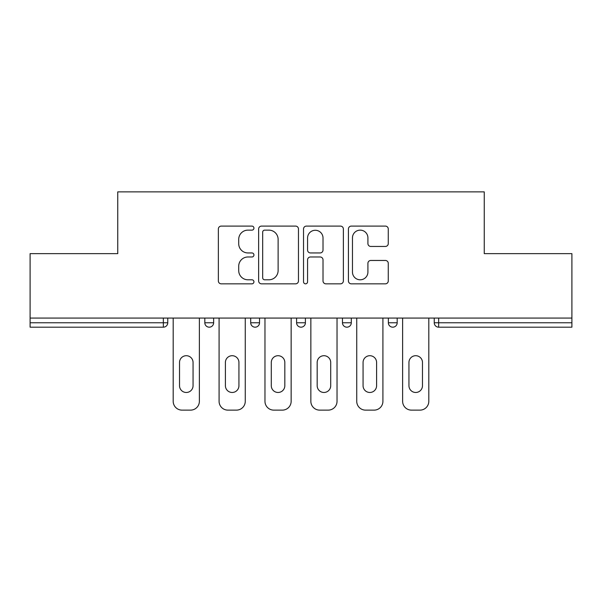 <?xml version="1.0" encoding="UTF-8"?>
<svg xmlns="http://www.w3.org/2000/svg" width="602" height="602" viewBox="0 0 602 602"><rect width="100%" height="100%" fill="white"/><g stroke="black" fill="none" stroke-linecap="round" stroke-linejoin="round"><path stroke-width="0.9" d="M253.939 228.12A2.024 2.024 0 0 0 251.922 226.096L221.243 226.096A2.89 2.89 0 0 0 218.353 228.986L218.353 280.953A2.89 2.89 0 0 0 221.243 283.835L251.922 283.835A2.024 2.024 0 0 0 253.939 281.819A2.024 2.024 0 0 0 251.922 279.795L247.949 279.795A9.241 9.241 0 0 1 238.708 270.561L238.708 266.227A9.241 9.241 0 0 1 247.949 256.986L251.922 256.986A2.024 2.024 0 0 0 253.939 254.97A2.024 2.024 0 0 0 251.922 252.945L247.949 252.945A9.241 9.241 0 0 1 238.708 243.705L238.708 239.378A9.241 9.241 0 0 1 247.949 230.137L251.922 230.137A2.024 2.024 0 0 0 253.939 228.12M385.378 246.451A2.89 2.89 0 0 0 388.267 243.562L388.267 228.986A2.89 2.89 0 0 0 385.378 226.096L351.312 226.096A2.89 2.89 0 0 0 348.423 228.986L348.423 280.953A2.89 2.89 0 0 0 351.312 283.835L385.378 283.835A2.89 2.89 0 0 0 388.267 280.953L388.267 263.337A2.89 2.89 0 0 0 385.378 260.455L370.794 260.455A2.89 2.89 0 0 0 367.912 263.337L367.912 272.074A7.721 7.721 0 0 1 360.184 279.795A7.721 7.721 0 0 1 352.463 272.074L352.463 237.858A7.721 7.721 0 0 1 360.184 230.137A7.721 7.721 0 0 1 367.912 237.858L367.912 243.562A2.89 2.89 0 0 0 370.794 246.451L385.378 246.451M30.1 318.059L30.1 253.645L117.751 253.645L117.751 191.872L484.249 191.872L484.249 253.645L571.9 253.645L571.9 318.059L30.1 318.059L30.1 322.77L163.345 322.77L163.345 318.059M298.472 228.986A2.89 2.89 0 0 0 295.59 226.096L261.516 226.096A2.89 2.89 0 0 0 258.634 228.986L258.634 280.953A2.89 2.89 0 0 0 261.516 283.835L295.59 283.835A2.89 2.89 0 0 0 298.472 280.953L298.472 228.986M306.41 226.096L340.484 226.096A2.89 2.89 0 0 1 343.366 228.986L343.366 280.953A2.89 2.89 0 0 1 340.484 283.835L325.9 283.835A2.89 2.89 0 0 1 323.018 280.953L323.018 259.876A2.89 2.89 0 0 0 320.129 256.986L310.459 256.986A2.89 2.89 0 0 0 307.569 259.876L307.569 281.819A2.024 2.024 0 0 1 305.545 283.835A2.024 2.024 0 0 1 303.528 281.819L303.528 228.986A2.89 2.89 0 0 1 306.41 226.096M163.345 327.179A4.41 4.41 0 0 0 167.755 322.77L163.345 322.77L163.345 327.179A4.41 4.41 0 0 0 167.755 322.77L167.755 318.059L167.755 322.77A4.41 4.41 0 0 1 163.345 327.179L30.1 327.179L30.1 322.77M571.9 318.059L571.9 327.179L438.655 327.179A4.41 4.41 0 0 1 434.245 322.77L434.245 318.059M204.815 318.059L204.815 322.77L204.815 318.059M209.233 327.179A4.41 4.41 0 0 1 204.815 322.77A4.41 4.41 0 0 0 209.233 327.179A4.41 4.41 0 0 0 213.642 322.77L213.642 318.059L213.642 322.77A4.41 4.41 0 0 1 209.233 327.179A4.41 4.41 0 0 1 204.815 322.77L213.642 322.77A4.41 4.41 0 0 1 209.233 327.179M250.703 318.059L250.703 322.77L250.703 318.059M259.53 318.059L259.53 322.77L259.53 318.059M296.59 318.059L296.59 322.77L296.59 318.059M305.41 318.059L305.41 322.77L305.41 318.059M342.47 322.77A4.41 4.41 0 0 0 346.887 327.179A4.41 4.41 0 0 0 351.297 322.77A4.41 4.41 0 0 1 346.887 327.179A4.41 4.41 0 0 0 351.297 322.77L351.297 318.059L351.297 322.77L342.47 322.77A4.41 4.41 0 0 0 346.887 327.179A4.41 4.41 0 0 1 342.47 322.77L342.47 318.059M388.358 318.059L388.358 322.77L388.358 318.059M397.185 318.059L397.185 322.77L397.185 318.059M255.113 327.179A4.41 4.41 0 0 1 250.703 322.77A4.41 4.41 0 0 0 255.113 327.179A4.41 4.41 0 0 0 259.53 322.77A4.41 4.41 0 0 1 255.113 327.179A4.41 4.41 0 0 1 250.703 322.77L259.53 322.77A4.41 4.41 0 0 1 255.113 327.179M301 327.179A4.41 4.41 0 0 1 296.59 322.77A4.41 4.41 0 0 0 301 327.179A4.41 4.41 0 0 0 305.41 322.77A4.41 4.41 0 0 1 301 327.179A4.41 4.41 0 0 1 296.59 322.77L305.41 322.77A4.41 4.41 0 0 1 301 327.179M392.767 327.179A4.41 4.41 0 0 1 388.358 322.77A4.41 4.41 0 0 0 392.767 327.179A4.41 4.41 0 0 0 397.185 322.77A4.41 4.41 0 0 1 392.767 327.179A4.41 4.41 0 0 1 388.358 322.77L397.185 322.77A4.41 4.41 0 0 1 392.767 327.179M438.655 318.059L438.655 327.179A4.41 4.41 0 0 1 434.245 322.77L571.9 322.77M264.692 230.137A2.024 2.024 0 0 0 262.675 232.161L262.675 277.778A2.024 2.024 0 0 0 264.692 279.795L268.883 279.795A9.241 9.241 0 0 0 278.116 270.561L278.116 239.378A9.241 9.241 0 0 0 268.883 230.137L264.692 230.137M323.018 238.008A7.721 7.721 0 0 0 315.29 230.28A7.721 7.721 0 0 0 307.569 238.008L307.569 250.056A2.89 2.89 0 0 0 310.459 252.945L320.129 252.945A2.89 2.89 0 0 0 323.018 250.056L323.018 238.008M193.054 362.472A6.765 6.765 0 0 0 186.289 355.707A6.765 6.765 0 0 0 179.524 362.472A6.765 6.765 0 0 1 186.289 355.707A6.765 6.765 0 0 1 193.054 362.472L193.054 385.709A6.765 6.765 0 0 1 186.289 392.474A6.765 6.765 0 0 1 179.524 385.709A6.765 6.765 0 0 0 186.289 392.474A6.765 6.765 0 0 0 193.054 385.709M173.195 318.059L173.195 401.301L173.195 318.059M182.022 410.128L190.548 410.128L182.022 410.128A8.827 8.827 0 0 1 173.195 401.301M199.375 318.059L199.375 401.301L199.375 318.059M179.524 385.709L179.524 362.472M190.548 410.128A8.827 8.827 0 0 0 199.375 401.301M238.934 362.472A6.765 6.765 0 0 0 232.169 355.707A6.765 6.765 0 0 0 225.404 362.472A6.765 6.765 0 0 1 232.169 355.707A6.765 6.765 0 0 1 238.934 362.472L238.934 385.709A6.765 6.765 0 0 1 232.169 392.474A6.765 6.765 0 0 1 225.404 385.709A6.765 6.765 0 0 0 232.169 392.474A6.765 6.765 0 0 0 238.934 385.709M219.083 318.059L219.083 401.301L219.083 318.059M227.91 410.128L236.435 410.128L227.91 410.128A8.827 8.827 0 0 1 219.083 401.301M245.262 318.059L245.262 401.301L245.262 318.059M284.821 362.472A6.765 6.765 0 0 0 278.056 355.707A6.765 6.765 0 0 0 271.291 362.472A6.765 6.765 0 0 1 278.056 355.707A6.765 6.765 0 0 1 284.821 362.472L284.821 385.709A6.765 6.765 0 0 1 278.056 392.474A6.765 6.765 0 0 1 271.291 385.709A6.765 6.765 0 0 0 278.056 392.474A6.765 6.765 0 0 0 284.821 385.709M264.97 318.059L264.97 401.301L264.97 318.059M273.79 410.128L282.323 410.128L273.79 410.128A8.827 8.827 0 0 1 264.97 401.301M291.15 318.059L291.15 401.301L291.15 318.059M330.709 362.472A6.765 6.765 0 0 0 323.944 355.707A6.765 6.765 0 0 0 317.179 362.472A6.765 6.765 0 0 1 323.944 355.707A6.765 6.765 0 0 1 330.709 362.472L330.709 385.709A6.765 6.765 0 0 1 323.944 392.474A6.765 6.765 0 0 1 317.179 385.709A6.765 6.765 0 0 0 323.944 392.474A6.765 6.765 0 0 0 330.709 385.709M310.85 318.059L310.85 401.301L310.85 318.059M319.677 410.128L328.21 410.128L319.677 410.128A8.827 8.827 0 0 1 310.85 401.301M337.03 318.059L337.03 401.301L337.03 318.059M376.596 362.472A6.765 6.765 0 0 0 369.831 355.707A6.765 6.765 0 0 0 363.066 362.472A6.765 6.765 0 0 1 369.831 355.707A6.765 6.765 0 0 1 376.596 362.472L376.596 385.709A6.765 6.765 0 0 1 369.831 392.474A6.765 6.765 0 0 1 363.066 385.709A6.765 6.765 0 0 0 369.831 392.474A6.765 6.765 0 0 0 376.596 385.709M356.738 318.059L356.738 401.301L356.738 318.059M365.565 410.128L374.09 410.128L365.565 410.128A8.827 8.827 0 0 1 356.738 401.301M382.917 318.059L382.917 401.301L382.917 318.059M422.476 362.472A6.765 6.765 0 0 0 415.711 355.707A6.765 6.765 0 0 0 408.946 362.472A6.765 6.765 0 0 1 415.711 355.707A6.765 6.765 0 0 1 422.476 362.472L422.476 385.709A6.765 6.765 0 0 1 415.711 392.474A6.765 6.765 0 0 1 408.946 385.709A6.765 6.765 0 0 0 415.711 392.474A6.765 6.765 0 0 0 422.476 385.709M402.625 318.059L402.625 401.301L402.625 318.059M411.452 410.128L419.978 410.128L411.452 410.128A8.827 8.827 0 0 1 402.625 401.301M428.805 318.059L428.805 401.301L428.805 318.059M225.404 385.709L225.404 362.472M236.435 410.128A8.827 8.827 0 0 0 245.262 401.301M271.291 385.709L271.291 362.472M282.323 410.128A8.827 8.827 0 0 0 291.15 401.301M317.179 385.709L317.179 362.472M328.21 410.128A8.827 8.827 0 0 0 337.03 401.301M363.066 385.709L363.066 362.472M374.09 410.128A8.827 8.827 0 0 0 382.917 401.301M408.946 385.709L408.946 362.472M419.978 410.128A8.827 8.827 0 0 0 428.805 401.301M438.655 327.179A4.41 4.41 0 0 1 434.245 322.77"/></g></svg>
